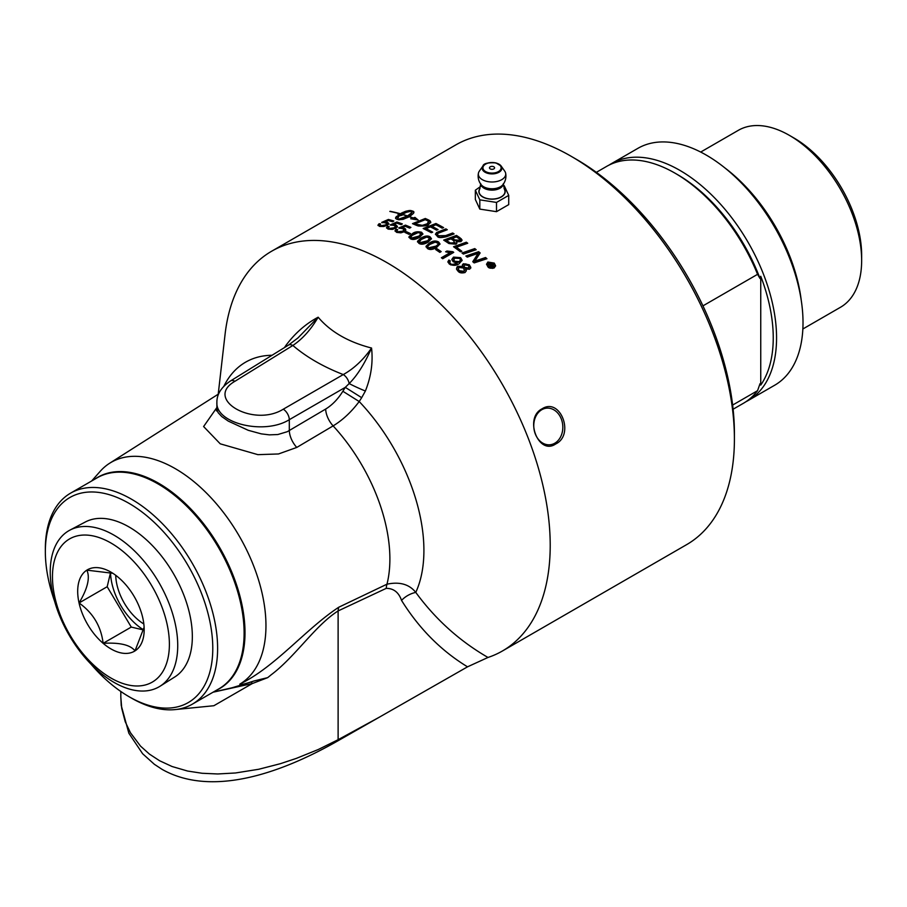 <?xml version="1.0" encoding="UTF-8"?>
<svg xmlns="http://www.w3.org/2000/svg" width="907" height="907" viewBox="0 0 907 907"><rect width="100%" height="100%" fill="white"/><g stroke="black" fill="none" stroke-linecap="round" stroke-linejoin="round"><path stroke-width="1.36" d="M702.948 305.863L757.572 274.322A136.764 78.966 -120 0 0 675.023 173.169A136.764 78.966 -120 0 0 606.636 166.389L596.341 172.341M700.692 152.059L738.332 130.325A102.151 58.978 60 0 1 789.419 135.381L789.419 135.381A102.151 58.978 60 0 1 861.65 260.502A102.151 58.978 60 0 1 840.494 307.269L802.854 328.992M789.419 135.381L793.954 138L789.419 135.381M861.65 260.502L861.65 255.264A95.745 55.282 -120 0 0 793.954 138M733.105 409.227L743.411 403.286A136.764 78.966 -120 0 0 757.572 390.668L732.629 405.066M757.572 390.668L759.998 383.718A242.985 140.29 120 0 0 760.746 385.067A134.417 77.605 -120 0 0 760.746 276.261L760.746 385.067M760.746 276.261A242.985 140.29 120 0 0 759.998 278.483L757.572 274.322M609.096 165.074A136.764 78.966 60 0 1 611.477 163.6A136.764 78.966 60 0 1 679.865 170.369A136.764 78.966 60 0 1 769.204 290.898A136.764 78.966 60 0 1 748.241 400.486A136.764 78.966 60 0 1 745.781 401.812M748.241 400.486L774.691 385.226A136.764 78.966 -120 0 0 795.654 275.626A136.764 78.966 -120 0 0 706.304 155.108A136.764 78.966 -120 0 0 637.916 148.329L611.477 163.6M675.023 173.169L677.438 174.563A133.352 76.993 60 0 1 759.998 278.483M724.806 167.852A128.862 74.397 60 0 1 801.232 300.217M230.435 381.008A8.548 4.932 58.3 0 1 230.503 380.963A8.548 4.932 58.3 0 1 230.537 380.94L288.471 345.113A8.548 4.932 58.3 0 1 292.859 345.465C302.496 339.003 310.931 329.581 318.153 317.212C305.988 323.618 295.297 332.948 286.056 345.238L284.469 347.585M297.859 338.028L318.153 317.212C330.477 331.769 348.277 342.052 371.553 348.039C364.625 363.798 357.165 375.634 349.161 383.559A17.097 1.27 -156.3 0 0 365.385 391.03C371.099 376.711 373.151 362.392 371.553 348.039C363.31 359.83 353.889 368.673 343.265 374.568L283.267 409.204C253.393 427.843 203.724 399.159 234.924 381.291L292.859 345.465C306.441 357.097 323.243 366.791 343.265 374.568A8.548 4.762 -120 0 1 349.161 383.559L345.284 387.357A3408.189 2001.772 120.9 0 0 342.857 391.268C338.016 399.069 332.279 404.998 325.67 409.057L287.236 431.721L277.837 434.532L269.368 434.861L261.261 433.863L248.269 430.315L228.292 421.12L221.762 416.574L218.099 412.617L216.92 409.51L216.886 402.3C215.288 423.49 264.425 435.281 289.31 419.68A8.548 4.762 -120 0 0 283.267 409.204M45.35 551.717L45.35 548.916A121.81 70.327 60 0 1 70.576 493.159A121.81 70.327 60 0 1 131.481 499.19A121.81 70.327 60 0 1 211.059 606.534A121.81 70.327 60 0 1 192.386 704.138A121.81 70.327 60 0 1 131.481 698.107L129.066 696.712A118.386 68.354 -120 0 0 212.782 648.38A118.386 68.354 -120 0 0 129.066 503.374A118.386 68.354 -120 0 0 45.35 551.717A118.386 68.354 -120 0 0 54.579 601.171M487.989 657.462C459.566 641.034 435.496 619.345 415.78 592.396C409.227 584.244 399.636 581.512 386.983 584.187A21.371 12.993 -115.4 0 0 386.257 588.348C393.683 588.382 398.774 592.407 401.54 600.411C419.136 628.63 441.131 650.773 467.524 666.826L487.989 657.462A230.797 133.25 -120 0 0 502.41 650.999A230.797 133.25 -120 0 0 502.41 384.489A230.797 133.25 -120 0 0 271.612 251.239A230.797 133.25 -120 0 0 225.061 334.411L218.213 394.216M216.886 407.526L203.61 426.539L220.231 443.818L257.894 454.656L278.506 453.965L296.77 447.434L333.118 425.893C342.699 420.077 351.394 411.948 359.195 401.529L342.857 391.268M174.586 709.637L213.859 705.725L252.259 683.572L267.69 677.642L254.107 680.942A151.299 61.098 156 0 1 251.092 682.007L231.999 687.789L216.637 691.327M213.043 692.211L252.259 683.572A4.274 0.862 -109.3 0 0 251.092 682.007M267.69 677.642A214.041 162.421 120.5 0 0 271 674.933C295.16 656.861 315.273 625.377 338.118 610.933L386.257 588.348M325.67 409.057A17.097 9.387 59.4 0 0 333.118 425.893A134.134 77.446 60 0 1 386.983 584.187L338.742 607.237A21.371 13.106 -114.9 0 0 338.118 610.933L338.118 739.693L318.3 749.499L296.226 758.433L280.32 763.705L258.767 769.261L235.48 772.979L217.725 773.966L202.136 773.274L187.59 771.041L172.081 766.517L159.621 760.758L149.44 754.102L140.494 746.087L130.427 732.709L125.223 721.711L121.719 708.322L120.824 697.075L121.243 705.521L128.851 733.207L142.626 753.728L154.371 764.306L162.138 769.397C209.313 796.029 275.649 776.335 338.073 740.736L467.524 666.826M338.742 607.237C304.979 629.583 275.875 666.464 239.856 684.127C239.199 685.329 243.949 684.275 254.107 680.942M296.77 447.434A17.097 9.387 59.4 0 1 289.31 430.587L289.31 419.68L345.284 387.357L361.678 397.685A3726.478 307.088 -57.3 0 0 359.195 401.529A147.728 85.292 -120 0 1 415.78 592.396A21.371 16.247 -27.2 0 0 401.54 600.411M361.678 397.685L365.385 391.03M239.856 684.127A128.216 74.034 -120 0 0 238.382 534.586A128.216 74.034 -120 0 0 109.622 463.262A128.216 74.034 -120 0 0 100.201 471.334L91.652 480.993M90.847 663.981A118.386 68.354 -120 0 0 129.066 696.712L131.481 698.107M69.907 530.13L85.315 522.001A89.487 51.665 60 0 1 173.804 574.21A89.487 51.665 60 0 1 174.779 676.962L160.04 686.236A90.156 52.05 -120 0 0 159.054 582.725A90.156 52.05 -120 0 0 69.907 530.13A90.156 52.05 -120 0 0 52.436 592.373A90.156 52.05 -120 0 0 99.022 671.668A90.156 52.05 -120 0 0 160.04 686.236M271.612 251.239L455.813 144.893A230.797 133.25 60 0 1 571.217 156.321A230.797 133.25 60 0 1 571.217 156.333A230.797 133.25 60 0 1 734.409 438.999A230.797 133.25 60 0 1 686.61 544.654L502.41 650.999M571.217 156.333L576.047 159.122L571.217 156.333M734.409 438.999L734.409 433.41A223.961 129.304 -120 0 0 576.047 159.122M428.535 221.353L427.106 220.526A230.797 133.25 -120 0 0 425.236 219.687L415.349 223.666A230.797 133.25 60 0 1 417.027 224.392L422.367 225.321L427.242 223.768L428.535 221.353L428.784 222.385M286.056 345.238A17.097 1.338 -143.9 0 1 286.952 346.055M535.3 433.965A18.378 14.489 -95.1 0 1 546.66 408.161A18.378 14.489 -95.1 0 1 561.297 418.966A18.378 14.489 -95.1 0 1 549.937 444.77A18.378 14.489 -95.1 0 1 535.3 433.965M555.674 443.988C538.52 455.881 523.781 417.912 542.035 408.842C560.254 396.858 574.993 434.816 555.674 443.988M493.839 166.797A2.562 1.485 0 0 0 492.886 166.446A2.562 1.485 0 0 0 491.175 166.446A2.562 1.485 0 0 0 489.769 168.532A2.562 1.485 0 0 0 493.555 169.031A2.562 1.485 0 0 0 493.839 166.797M480.767 183.724L479.554 189.54A12.959 7.483 0 0 0 485.483 198.032A12.959 7.483 0 0 0 501.197 196.864A12.959 7.483 0 0 0 504.507 189.54L503.294 183.724M480.018 188.463A13.163 7.607 0 0 0 482.717 196.944A13.163 7.607 0 0 0 499.496 197.828A13.163 7.607 0 0 0 504.043 188.463M503.362 185.47L504.247 185.742L508.725 195.379L508.725 204.619L496.503 211.671L479.814 209.098L475.347 199.461L475.347 190.209L480.54 186.536M479.35 171.117A13.684 7.902 0 0 0 478.442 173.124A13.684 7.902 0 0 0 482.354 179.677A13.684 7.902 0 0 0 498.034 181.196A13.684 7.902 0 0 0 505.618 173.124A13.684 7.902 0 0 0 504.711 171.117L501.163 166.072A9.852 5.691 0 0 0 498.997 164.19A9.852 5.691 0 0 0 482.898 166.072A9.852 5.691 0 0 0 485.064 172.239A9.852 5.691 0 0 0 498.997 172.239A9.852 5.691 0 0 0 501.163 166.072L495.914 162.897C487.796 162.421 483.454 163.475 482.898 166.072L479.35 171.117M502.784 184.824L502.773 184.835A11.882 6.859 180 0 1 500.437 186.751A11.882 6.859 180 0 1 481.288 184.835L481.277 184.813M508.725 195.379L496.503 202.431L496.503 211.671M496.503 202.431L479.814 199.846L475.347 190.209M479.814 199.846L479.814 209.098M97.219 668.221A82.673 47.731 60 0 1 68.569 539.529A82.673 47.731 60 0 1 167.001 623.789A82.673 47.731 60 0 1 97.219 668.221M118.726 577.702A47.017 27.142 60 0 1 144.179 629.707A47.017 27.142 60 0 1 103.137 643.324A47.017 27.142 60 0 1 77.923 586.92A47.017 27.142 60 0 1 110.937 572.124A47.017 27.142 60 0 1 118.726 577.702M144.111 627.259L135.018 650.875C130.393 644.888 119.769 642.371 103.137 643.324L131.266 627.077L107.185 586.716L110.597 572.351M143.76 630.036L131.266 627.077M103.137 643.324C101.108 626.397 93.081 612.951 79.056 602.962L107.185 586.716M79.056 602.962C87.65 588.564 90.258 577.623 86.857 570.152L112.842 573.292M110.529 572.68A48.082 27.766 -120 0 0 136.526 624.685A48.082 27.766 -120 0 0 143.771 629.957M143.828 623.971A40.713 23.503 60 0 1 137.751 619.538A40.713 23.503 60 0 1 115.733 575.299M426.675 237.101L421.131 239.561L419.351 242.101L419.975 242.691L427.798 240.661L429.567 238.076L426.675 237.101M490.528 264.118L490.528 264.844A229.947 132.762 60 0 1 490.812 265.105L492.32 265.796L491.741 263.835A230.797 133.25 -120 0 0 491.458 263.586L490.528 264.118A230.797 133.25 60 0 1 490.812 264.368L492.501 264.787L492.32 265.796L491.741 264.561M418.15 232.577L411.993 235.48L410.814 237.509L411.438 238.076L419.023 236.069L421.075 233.484L418.15 232.577M459.702 258.438L454.838 258.212L453.761 259.731L454.668 261.295L459.271 261.579L460.507 259.89L459.702 258.438M446.55 240.48L446.55 241.183A229.947 132.762 60 0 1 449.044 242.827L450.45 243.688L454.577 243.904L453.772 240.74A230.797 133.25 -120 0 0 450.96 238.87L446.55 240.48A230.797 133.25 60 0 1 449.044 242.124L450.45 242.985L455.144 242.691M452.412 238.337L452.412 239.04A229.947 132.762 60 0 1 454.668 240.536L459.577 241.477L459.577 240.774C460.688 240.74 460.416 239.97 458.795 238.462A230.797 133.25 -120 0 0 456.425 236.886L452.412 238.337A230.797 133.25 60 0 1 454.668 239.833L460.087 240.298M435.213 242.146L429.907 244.402L428.115 245.831L427.877 247.18L428.501 247.826L436.086 246.08L437.99 244.482L438.115 243.28L435.213 242.146M464.769 264.901L463.987 266.046L464.792 267.44L468.25 267.996L468.987 266.839L468.227 265.456L464.769 264.901M459.248 267.463L458.262 268.925L459.237 270.66L463.647 271.306L464.316 270.74L463.647 268.053L459.248 267.463M430.054 220.809L430.746 222.045L428.614 224.494C428.285 225.684 424.827 226.183 418.218 225.979L416.302 225.299A230.797 133.25 -120 0 0 412.492 223.655L425.281 218.485A230.797 133.25 60 0 1 428.467 219.902L430.054 220.809L430.7 222.396M430.077 236.852L431.449 238.643L428.047 242.18C424.17 244.414 421.109 244.788 418.864 243.325L417.503 241.273L420.882 238.088C424.861 235.82 427.923 235.412 430.077 236.852L431.403 238.995M435.666 249.561L437.027 248.779A230.797 133.25 60 0 1 441.176 251.602L439.827 252.384A230.797 133.25 -120 0 0 435.666 249.561M397.969 216.251L398.116 214.041A230.797 133.25 60 0 1 399.137 214.324L405.803 211.229L411.052 210.605A230.797 133.25 60 0 1 413.093 211.24L413.864 211.807L413.558 213.304L409.567 216.626A230.797 133.25 60 0 1 413.218 217.952L414.952 217.385L418.15 220.016L410.701 218.768L412.878 218.054A230.797 133.25 -120 0 0 409.318 216.773L403.127 219.335L398.456 219.698A230.797 133.25 -120 0 0 396.427 219.052L395.554 218.043L396.597 216.308A230.797 133.25 60 0 1 398.627 216.898L397.583 218.655L398.683 219.143L407.288 216.07A230.797 133.25 -120 0 0 402.13 214.46L402.379 214.313A230.797 133.25 60 0 1 407.538 215.934L411.098 213.19L411.789 211.104L406.461 212.295L401.177 214.902A230.797 133.25 60 0 1 402.198 215.208L397.969 216.251L397.924 215.526M442.707 258.733A230.797 133.25 -120 0 0 441.369 257.747L449.951 252.781L445.632 251.772L446.936 251.024L452.865 251.727A230.797 133.25 60 0 1 453.738 252.373L442.707 258.733M390.089 211.297A230.797 133.25 60 0 1 400.021 213.644L399.783 213.791A230.797 133.25 -120 0 0 389.851 211.444L390.089 211.49M448.92 260.026L450.325 260.955L449.634 262.214L450.405 263.381C450.949 264.742 453.137 264.651 456.958 263.132L453.149 261.715L451.822 259.425L453.489 257.112L460.643 257.656L462.128 260.264L459.101 263.756C456.266 265.762 452.99 265.842 449.271 263.994L447.877 261.772L448.92 260.026L449.917 261.397M393.842 221.025L392.55 221.762A230.797 133.25 -120 0 0 388.173 220.48L384.625 222.022L387.391 222.204L388.82 223.485L387.255 225.287L383.797 226.512L379.58 226.421L377.958 225.151L379.115 223.7L380.645 224.006L379.806 225.049L380.679 225.786L385.69 224.913L386.87 223.644L385.838 222.793L381.677 222.419L388.377 219.449A230.797 133.25 60 0 1 393.842 221.025M423.15 228.496L435.938 223.496A230.797 133.25 60 0 1 443.614 227.612L442.163 228.167A230.797 133.25 -120 0 0 435.893 224.789L431.902 226.331A230.797 133.25 60 0 1 438.058 229.607L436.607 230.163A230.797 133.25 -120 0 0 430.451 226.897L426.007 228.632A230.797 133.25 60 0 1 432.707 232.169L431.256 232.725A230.797 133.25 -120 0 0 423.15 228.496M402.368 223.938L401.087 224.675A230.797 133.25 -120 0 0 396.699 223.111L393.162 224.619L395.928 224.936L397.357 226.376L395.781 228.235L392.323 229.403L388.117 229.131L386.495 227.68L387.64 226.172L389.171 226.569L388.343 227.668L389.205 228.496L394.228 227.77L395.407 226.455L394.375 225.492L390.203 224.913L396.915 222.011A230.797 133.25 60 0 1 402.368 223.938M445.881 228.893A230.797 133.25 60 0 1 447.298 229.72L438.081 233.292L437.378 234.46L438.546 235.752L445.643 235.605L452.684 232.997A230.797 133.25 60 0 1 454.101 233.893L446.595 236.659C441.244 237.906 438.194 237.838 437.446 236.478L435.451 234.108L436.698 232.475L445.881 228.893L445.881 229.596A229.947 132.762 60 0 1 446.573 229.993M410.905 227.396L409.613 228.133A230.797 133.25 -120 0 0 405.236 226.297L401.688 227.759L405.384 228.757L405.848 230.117L404.318 231.727L400.86 232.838L396.642 232.385L395.021 230.775L396.178 229.199L397.708 229.686L396.881 230.82L397.742 231.75L402.753 231.172L403.932 229.811L402.912 228.745L398.74 227.963L405.44 225.117A230.797 133.25 60 0 1 410.905 227.396M443.682 240.106L456.47 235.423A230.797 133.25 60 0 1 459.849 237.668L461.992 239.879L460.983 241.647L456.482 241.75L456.924 243.144L456.028 244.198L448.92 243.541A230.797 133.25 -120 0 0 443.682 240.106M410.474 233.598L409.125 234.38A230.797 133.25 -120 0 0 404.964 232.453L406.325 231.67A230.797 133.25 60 0 1 410.474 233.598M453.545 246.738L466.334 242.214A230.797 133.25 60 0 1 467.74 243.246L456.402 247.237A230.797 133.25 60 0 1 461.856 251.273L460.405 251.772A230.797 133.25 -120 0 0 453.545 246.738M419.51 237.351C415.599 239.584 412.549 240.038 410.338 238.711L408.966 236.806L412.356 233.689C414.522 231.829 417.594 231.342 421.54 232.237L422.911 233.893L419.51 237.351M461.98 252.985L474.769 248.597A230.797 133.25 60 0 1 476.186 249.708L463.398 254.073A230.797 133.25 -120 0 0 461.98 252.985M438.614 241.988L439.986 243.915L436.573 247.532C432.673 249.765 429.612 250.083 427.401 248.461L426.029 246.25L429.419 243.008C432.843 240.763 435.904 240.423 438.614 241.988L439.94 244.266M465.858 256.023L478.647 251.704A230.797 133.25 60 0 1 480.154 252.928L474.803 261.159L485.562 257.52A230.797 133.25 60 0 1 486.934 258.722L474.168 262.917A230.797 133.25 -120 0 0 472.751 261.704L478.193 253.314L467.241 257.135A230.797 133.25 -120 0 0 465.858 256.023M465.801 269.062L466.334 270.615L465.064 272.519C461.754 273.313 459.441 272.905 458.114 271.284L456.606 269.311L456.913 267.1L457.865 266.295L462.751 266.443L462.377 264.889L463.33 263.767L469.304 264.787L470.79 267.361L469.633 269.22L465.801 269.062L466.3 270.966M494.258 263.098L495.596 265.728L494.258 267.916C490.868 268.574 488.748 268.2 487.887 266.771L486.549 264.164L487.887 262.021L494.258 263.098L495.562 266.091M488.51 262.588L487.433 264.322L488.499 266.42L493.635 267.338L494.712 265.57L493.635 263.461L488.51 262.588M487.921 264.595L491.311 262.633A230.797 133.25 60 0 1 492.002 263.268L493.091 265.728L491.231 265.422L490.868 267.327A230.797 133.25 -120 0 0 490.018 266.533L490.177 264.583A230.797 133.25 -120 0 0 489.995 264.425L488.612 265.229A230.797 133.25 -120 0 0 487.921 264.595M488.408 265.037L491.311 263.37A229.947 132.762 60 0 1 492.002 263.994L493.068 265.003L493.068 264.277L493.091 265.728M491.311 266.817L491.311 266.08M490.245 266.749L490.177 264.583M486.583 264.538L489.372 262.259M492.694 262.792L494.258 263.824M487.467 264.685L489.327 267.758M492.762 268.404L494.678 265.932M462.377 265.581L463.33 264.481C464.441 263.438 466.436 263.778 469.304 265.513L470.756 267.724M462.751 266.443L462.751 267.168L457.865 267.009L456.482 268.801M458.307 269.288L459.237 271.374L463.647 272.021L464.588 270.173M464.044 266.42L464.792 268.166L468.25 268.71L468.942 267.191M473.035 261.953L478.193 253.314M474.803 261.159L474.803 261.885L485.562 258.234A229.947 132.762 60 0 1 486.333 258.914M466.481 256.522L478.647 252.418A229.947 132.762 60 0 1 479.86 253.404M485.562 257.52L485.562 258.234M478.647 251.704L478.647 252.418M426.029 246.953L429.419 243.711C433.183 241.647 436.244 241.307 438.614 242.691M427.832 247.044L428.501 248.518L435.19 247.328L437.639 245.593L438.16 244.119M462.615 253.472L474.769 249.3A229.947 132.762 60 0 1 475.551 249.924M474.769 248.597L474.769 249.3M408.966 237.509L412.356 234.391C415.757 232.362 418.819 231.875 421.54 232.94L422.866 234.244M410.78 237.441L411.438 238.768L418.116 237.305L421.086 234.221M456.402 247.237L456.402 247.94A229.947 132.762 60 0 1 461.221 251.488M454.203 247.214L466.334 242.917A229.947 132.762 60 0 1 467.094 243.473M466.334 242.214L466.334 242.917M405.656 232.759L406.325 232.373A229.947 132.762 60 0 1 409.805 233.983M406.325 231.67L406.325 232.373M456.482 241.75L456.901 243.235M444.373 240.548L456.47 236.126A229.947 132.762 60 0 1 459.849 238.371L461.98 240.548M454.577 243.904L455.235 243.042M459.577 241.477L460.166 240.65M450.45 242.985L450.45 243.688M456.47 235.423L456.47 236.126M396.178 229.199L397.141 230.219M396.971 231.172L397.742 232.453L402.753 231.875L403.853 230.174M399.477 228.36L405.44 225.82A229.947 132.762 60 0 1 410.202 227.793M405.44 225.117L405.44 225.82M395.078 231.126L396.178 229.913M401.688 227.759L401.688 228.439L404.454 228.915L405.837 230.151M435.496 234.46L436.698 233.167L445.881 229.596M437.435 234.63L438.546 236.455C438.682 237.532 441.051 237.487 445.643 236.296L452.684 233.7A229.947 132.762 60 0 1 453.398 234.153M452.684 232.997L452.684 233.7M438.897 231.534L438.897 232.237M387.64 226.172L388.57 227.124M388.457 228.008L389.205 229.199L394.228 228.485L395.407 226.455M390.996 225.287L396.915 222.725A229.947 132.762 60 0 1 401.62 224.369M396.915 222.011L396.915 222.725M386.563 228.031L387.64 226.886M393.162 225.333L395.928 225.65L397.3 226.727M393.162 224.619L393.162 225.265M426.007 228.632L426.007 229.335A229.947 132.762 60 0 1 431.959 232.453M431.902 226.331L431.902 227.033A229.947 132.762 60 0 1 437.31 229.902M423.932 228.881L435.938 224.199A229.947 132.762 60 0 1 442.877 227.895M435.938 223.496L435.938 224.199M379.115 223.7L379.999 224.596M379.806 225.049L380.679 226.501L385.69 225.639L386.87 223.644M382.539 222.759L388.377 220.163A229.947 132.762 60 0 1 393.026 221.489M388.377 219.449L388.377 220.163M378.038 225.503L379.115 224.426M384.625 222.748L388.763 223.859M384.625 222.022L384.625 222.623M447.911 262.134L448.92 260.728M451.856 259.787L453.489 257.826L460.643 258.37L462.105 260.615M449.702 262.497L450.405 264.096C449.77 265.275 451.958 265.184 456.958 263.846L457.219 262.973M453.806 260.094L454.668 261.998L459.271 262.293L460.473 260.241M446.414 252.033L452.865 252.429A229.947 132.762 60 0 1 453.205 252.679M441.902 258.132L449.951 253.484L449.951 252.781M446.936 251.024L446.936 251.727M452.865 251.727L452.865 252.429M413.218 217.952L413.218 218.655L414.952 218.099L416.2 219.505M414.952 217.385L414.952 218.099M412.458 218.904L412.878 218.054M407.288 216.569A229.947 132.762 60 0 1 407.538 216.648L411.098 213.905L411.925 211.49M407.538 215.934L407.538 216.648M408.638 215.242L408.638 215.957M399.012 219.8L404.805 218.043L407.288 216.07M397.583 218.655L397.595 219.415M395.633 218.485L396.597 217.022A229.947 132.762 60 0 1 398.139 217.465M395.69 217.533L395.69 218.247M396.042 216.943L396.042 217.669M396.597 216.308L396.597 217.022M398.683 219.143L398.683 219.743M399.772 218.972L399.772 219.687M400.951 218.689L400.951 219.403M402.209 218.326L402.209 219.04M403.502 217.861L403.502 218.576M404.805 217.329L404.805 218.043M406.075 216.728L406.075 217.442M413.864 211.807L413.887 212.612M413.569 211.478L413.864 212.521M413.093 211.24L413.569 212.193M411.925 211.592A229.947 132.762 60 0 1 413.093 211.955M410.327 210.481L410.418 211.218M409.408 210.481L410.327 211.195M408.331 210.605L408.331 211.331L409.408 211.195M407.118 210.866L407.118 211.58L408.331 211.331M405.803 211.229L405.803 211.955L407.118 211.58M404.431 211.705L404.431 212.431L405.803 211.955M403.037 212.272L403.037 212.986L404.431 212.431M401.665 212.907L401.665 213.633L403.037 212.986M400.361 213.599L400.361 214.324L401.665 213.633M399.137 214.324L399.137 215.05L400.361 214.324M398.116 214.041L398.116 214.766A229.947 132.762 60 0 1 399.137 215.05M397.969 216.977L398.116 214.766M411.857 211.989L411.857 212.703M411.574 212.555L411.574 213.27M411.098 213.19L411.098 213.905M410.44 213.859L410.44 214.562M409.613 214.551L409.613 215.265M436.233 249.935L437.027 249.482A229.947 132.762 60 0 1 440.632 251.919M437.027 248.779L437.027 249.482M417.503 241.965L420.882 238.79C426.12 236.5 429.181 236.081 430.077 237.555M419.306 241.988L419.975 243.393L426.653 242.056L429.124 240.332L429.623 238.904M490.279 266.681L490.177 265.309L490.279 266.681M493.068 265.003L493.091 266.454M491.311 262.633L491.311 263.37M413.343 224.018L425.281 219.188A229.947 132.762 60 0 1 428.467 220.605L430.054 221.501M425.281 218.485L425.281 219.188M415.349 223.666L415.349 224.369A229.947 132.762 60 0 1 417.027 225.095L422.367 226.013L427.242 224.471L428.535 222.056M420.576 225.378L420.576 226.081M230.537 380.94A8.548 4.932 58.3 0 1 234.924 381.291M70.576 493.159L97.083 477.853A121.81 70.327 60 0 1 218.893 548.191A121.81 70.327 60 0 1 218.882 688.844L192.386 704.138M379.795 716.938L338.118 739.693A21.371 12.245 -118.6 0 1 338.084 740.736M216.694 690.102A121.957 70.406 -120 0 0 219.743 547.692A121.957 70.406 -120 0 0 94.884 479.123M272.043 355.272A147.728 85.292 -120 0 0 223.904 386.189M480.812 184.212A11.269 6.508 0 0 0 488.193 189.744A11.269 6.508 0 0 0 499.995 188.225A11.269 6.508 0 0 0 503.249 184.212M498.465 164.122A9.104 5.261 180 0 1 498.465 171.559A9.104 5.261 180 0 1 485.596 171.559A9.104 5.261 180 0 1 485.596 164.122A9.104 5.261 180 0 1 498.465 164.122M493.635 267.338L493.635 268.075M488.499 266.42L488.499 267.146M487.887 262.021L487.887 262.747M463.33 263.767L463.33 264.481M469.304 264.787L469.304 265.513M457.865 266.295L457.865 267.009M459.237 270.66L459.237 271.374M463.647 271.306L463.647 272.021M464.792 267.44L464.792 268.166M468.25 267.996L468.25 268.71M476.3 256.023L476.3 256.738M478.057 259.992L478.057 260.706M429.419 243.008L429.419 243.711M428.501 247.826L428.501 248.518M435.19 246.625L435.19 247.328M421.54 232.237L421.54 232.94M412.356 233.689L412.356 234.391M411.438 238.076L411.438 238.768M418.116 236.614L418.116 237.305M454.668 239.833L454.668 240.536M449.044 242.124L449.044 242.827M461.141 238.654L461.141 239.357M459.849 237.668L459.849 238.371M397.742 231.75L397.742 232.453M402.753 231.172L402.753 231.875M404.454 228.213L404.454 228.915M436.698 232.475L436.698 233.167M445.643 235.605L445.643 236.296M438.546 235.752L438.546 236.455M389.205 228.496L389.205 229.199M394.228 227.77L394.228 228.485M395.928 224.936L395.928 225.65M380.679 225.786L380.679 226.501M385.69 224.913L385.69 225.639M387.391 222.204L387.391 222.929M459.271 261.579L459.271 262.293M454.668 261.295L454.668 261.998M453.489 257.112L453.489 257.826M460.643 257.656L460.643 258.37M456.958 263.132L456.958 263.846M450.405 263.381L450.405 264.096M420.882 238.088L420.882 238.79M419.975 242.691L419.975 243.393M426.653 241.364L426.653 242.056M490.812 264.368L490.812 265.105M492.002 263.268L492.002 263.994M428.467 219.902L428.467 220.605M417.027 224.392L417.027 225.095M419.249 225.174L419.249 225.877M422.367 225.321L422.367 226.013M427.242 223.768L427.242 224.471M216.886 402.3C216.807 394.216 221.342 387.096 230.514 380.963M120.824 691.485L120.824 697.086M216.886 408.876L216.467 410.95L217.034 410.191M213.462 691.973L216.875 691.281M109.622 463.262L218.621 393.944M288.46 345.125L297.927 337.96M492.886 166.446A4.274 4.274 0 0 0 491.175 166.446M502.773 184.835A13.888 13.888 0 0 0 505.618 173.124M478.442 173.124A13.888 13.888 0 0 0 481.288 184.835M494.712 265.57L494.712 266.307M487.433 264.322L487.433 265.048M470.79 268.087L470.79 267.361M464.622 269.821L464.622 270.547M458.262 268.925L458.262 269.64M468.987 266.839L468.987 267.554M463.987 266.046L463.987 266.771M438.217 243.756L438.217 244.448M427.775 246.715L427.775 247.407M421.154 233.847L421.154 234.55M410.712 237.112L410.712 237.815M396.881 231.534L396.881 230.82M403.932 230.514L403.932 229.811M437.355 234.958L437.355 234.267M388.343 228.371L388.343 227.668M397.357 227.079L397.357 226.376M388.82 224.21L388.82 223.485M460.507 259.89L460.507 260.604M453.761 259.731L453.761 260.445M449.634 262.849L449.634 262.146M419.249 241.659L419.249 242.35M429.68 238.541L429.68 239.244M490.506 265.91L490.506 265.184M430.746 222.748L430.746 222.045"/></g></svg>

